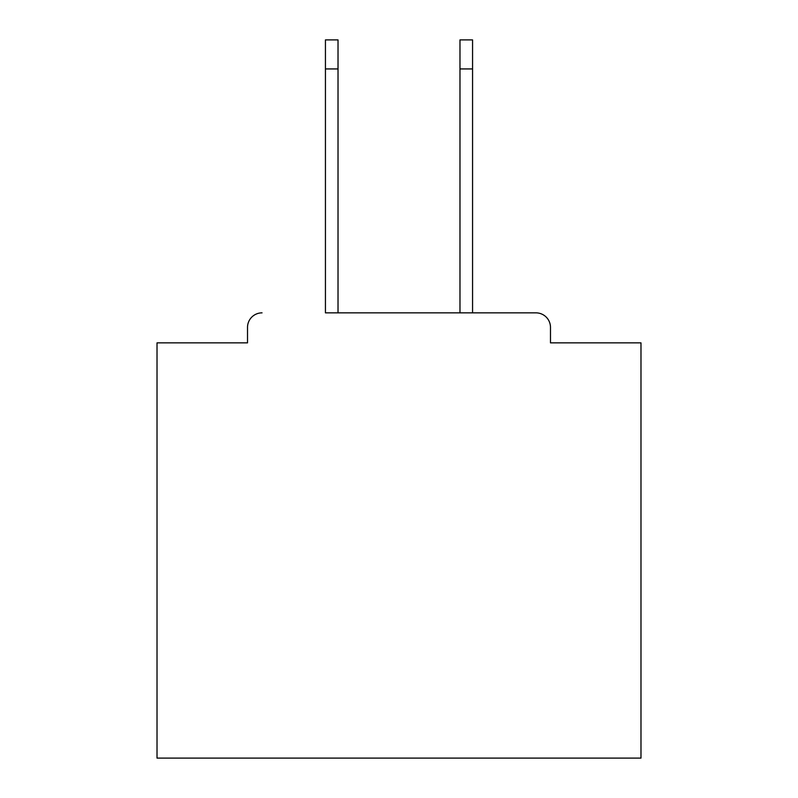 <?xml version="1.0" encoding="UTF-8"?>
<svg xmlns="http://www.w3.org/2000/svg" width="798" height="798" viewBox="0 0 798 798"><rect width="100%" height="100%" fill="white"/><g stroke="black" fill="none" stroke-linecap="round" stroke-linejoin="round"><path stroke-width="1.2" d="M550.48 342.861L550.48 327.37L550.48 342.861L640.984 342.861L640.984 758.1L157.016 758.1L157.016 342.861L247.52 342.861L247.52 327.37L247.52 342.861M325.434 68.937L325.434 39.9L338.023 39.9L338.023 68.937L325.434 68.937L325.434 312.856L535.957 312.856L472.566 312.856L472.566 68.937L459.977 68.937L459.977 39.9L472.566 39.9L472.566 68.937M262.043 312.856A14.524 14.524 0 0 0 247.52 327.37M550.48 327.37A14.524 14.524 0 0 0 535.957 312.856M459.977 68.937L459.977 312.856L338.023 312.856L338.023 68.937"/></g></svg>
